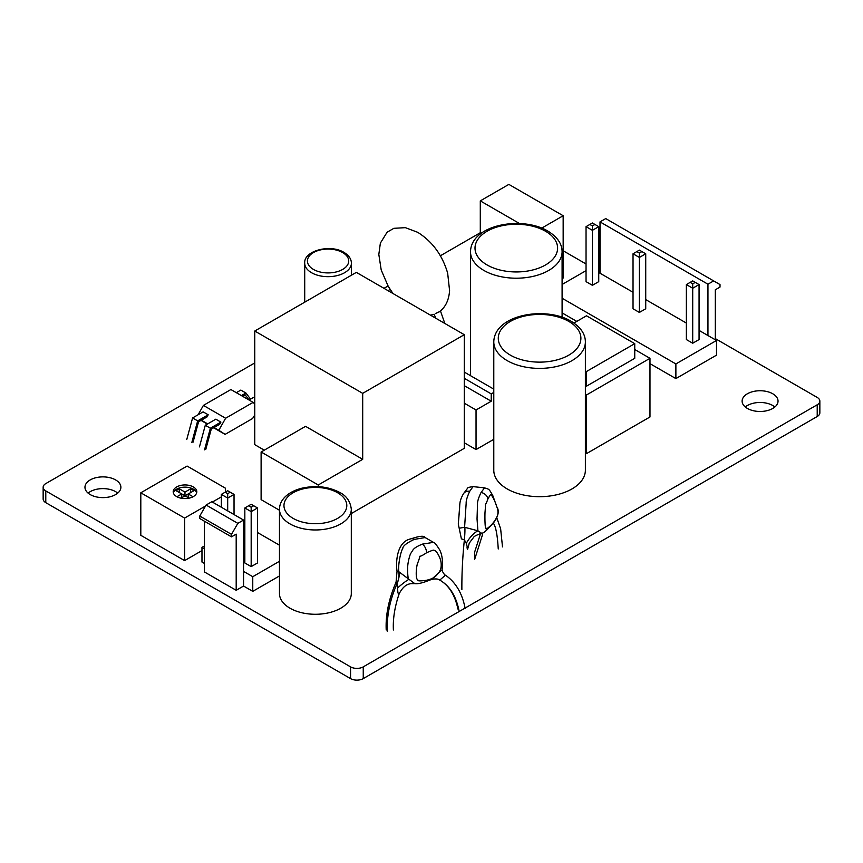 <?xml version="1.0" encoding="UTF-8"?>
<svg xmlns="http://www.w3.org/2000/svg" width="863" height="863" viewBox="0 0 863 863"><rect width="100%" height="100%" fill="white"/><g stroke="black" fill="none" stroke-linecap="round" stroke-linejoin="round"><path stroke-width="1.29" d="M254.758 362.935L45.782 483.593A8.975 5.189 0 0 0 43.15 487.25A8.975 5.189 0 0 0 45.782 490.918L350.551 666.872A8.975 5.189 0 0 0 363.247 666.872L817.218 404.779A8.975 5.189 0 0 0 819.85 401.112A8.975 5.189 0 0 0 817.218 397.444L715.319 338.609M383.992 288.328L388.048 285.987M440.357 255.782L480.292 232.73M563.161 250.766L586.042 263.97M598.739 271.306L600.012 272.039M772.773 393.776A17.961 10.367 0 0 0 753.205 391.532A17.961 10.367 0 0 0 742.115 401.112A17.961 10.367 0 0 0 747.38 408.436A17.961 10.367 0 0 0 766.948 410.691A17.961 10.367 0 0 0 778.038 401.112A17.961 10.367 0 0 0 772.773 393.776M115.62 479.925A17.961 10.367 0 0 0 96.052 477.671A17.961 10.367 0 0 0 84.962 487.25A17.961 10.367 0 0 0 90.227 494.585A17.961 10.367 0 0 0 109.795 496.829A17.961 10.367 0 0 0 120.885 487.25A17.961 10.367 0 0 0 115.62 479.925M493.787 341.942L493.787 470.249A45.793 26.44 0 0 0 507.207 488.943A45.793 26.44 0 0 0 557.11 494.672A45.793 26.44 0 0 0 585.373 470.249L585.373 341.942C585.362 333.97 580.583 327.055 571.036 321.198C545.351 305.836 494.305 314.607 493.787 341.942A45.793 26.44 0 0 0 507.207 360.637A45.793 26.44 0 0 0 557.11 366.376A45.793 26.44 0 0 0 585.373 341.942M279.472 509.235L279.472 593.55A35.922 20.734 0 0 0 289.99 608.21A35.922 20.734 0 0 0 329.127 612.698A35.922 20.734 0 0 0 351.306 593.55L351.306 509.235C350.378 501.479 346.559 495.901 339.849 492.514C328.566 486.57 315.934 485.125 301.931 488.199C295.038 489.914 289.504 492.73 285.329 496.656C281.5 500.346 279.547 504.542 279.472 509.235A35.922 20.734 0 0 0 289.99 523.895A35.922 20.734 0 0 0 329.127 528.393A35.922 20.734 0 0 0 351.306 509.235M562.093 278.673L563.161 278.059L563.161 215.739L508.857 184.391L480.292 200.885L519.44 223.495M351.306 513.561L464.294 448.329L464.294 334.693L356.354 272.374L254.758 331.025L254.758 444.661L264.283 450.162M318.253 486.667L318.253 484.984L362.697 459.321L305.556 426.333L261.111 451.996L261.111 499.645L279.472 510.249M585.373 452.978L586.495 453.625L649.979 416.969L649.979 358.318L634.747 349.515M225.362 492.083L225.362 488.156L187.098 466.063L140.809 492.795L140.809 535.308L184.617 560.605L201.974 550.583M464.294 442.784L476.042 449.569L493.787 439.332M117.735 493.118A17.961 10.367 0 0 0 115.62 491.651A17.961 10.367 0 0 0 88.112 493.118M819.85 401.112L819.85 412.838A8.975 5.189 180 0 1 817.218 416.505L363.247 678.609A8.975 5.189 180 0 1 350.551 678.609L45.782 502.654A8.975 5.189 180 0 1 43.15 498.987L43.15 487.25M774.888 406.98A17.961 10.367 0 0 0 772.773 405.513A17.961 10.367 0 0 0 745.265 406.98M541.748 228.102L563.161 215.739M480.292 234.078L480.292 200.885M362.697 459.321L362.697 393.345L464.294 334.693M261.111 451.996L318.253 484.984M254.758 331.025L362.697 393.345M585.373 394.326L586.495 394.974L649.979 358.318M573.938 323.032L586.495 315.793L634.747 343.647L634.747 358.318L586.495 386.171L585.373 385.534M634.747 343.647L586.495 371.511L586.495 386.171M586.495 371.511L585.373 370.863M586.495 453.625L586.495 394.974M184.617 560.605L184.617 518.08L205.534 506.009M212.374 502.061L221.338 496.883M140.809 492.795L184.617 518.08M176.656 496.581A11.812 6.818 0 0 0 189.515 498.059A11.812 6.818 0 0 0 196.807 491.759A11.812 6.818 0 0 0 193.344 486.948A11.812 6.818 0 0 0 180.486 485.47A11.812 6.818 0 0 0 173.193 491.759A11.812 6.818 0 0 0 176.656 496.581M196.656 492.859A11.812 6.818 0 0 0 193.344 489.138A11.812 6.818 0 0 0 181.381 487.476A11.812 6.818 0 0 0 173.344 492.859M193.053 496.754L188.253 493.981L193.916 490.702L190.647 488.814L184.973 492.083L179.277 488.792L176.041 490.659L181.748 493.949L176.926 496.732M180.982 498.178L185.027 495.837L189.051 498.167M190.745 492.536L184.973 495.75L179.224 492.493M190.647 488.814L190.647 492.482M188.253 493.981L188.253 497.638L189.137 498.145M181.748 493.949L181.748 497.617L180.831 498.145M179.277 488.792L179.277 492.46M184.973 492.083L184.973 495.75M493.787 389.127L464.294 372.093M476.042 449.569L476.042 409.979L491.23 401.219L491.23 393.884L493.787 392.406M464.294 385.664L491.23 401.219M464.294 403.194L476.042 409.979M464.294 378.328L491.23 393.884M482.288 533.064L482.288 535.448L474.585 559.623L474.585 552.288L480.572 533.517M439.202 311.813L435.437 313.571M562.093 312.902L576.786 321.392M649.979 363.647L675.88 378.598L716.517 355.146L716.517 340.475L699.062 330.4M592.396 225.923L592.396 285.308L586.042 281.64L586.042 226.656L592.396 230.324L598.739 226.656L592.396 222.988L589.85 224.456L592.396 225.923L594.931 224.456M592.396 285.308L598.739 281.64L598.739 226.656M586.042 226.656L589.85 224.456M636.84 251.586L639.375 253.053L641.921 251.586L639.375 250.119L633.032 253.787L639.375 257.444L639.375 253.053M692.709 280.906L690.173 282.374L692.709 283.841L695.254 282.374L692.709 280.906M633.032 253.787L633.032 308.771L639.375 312.438L639.375 257.444L645.729 253.787L641.921 251.586M639.375 312.438L645.729 308.771L645.729 253.787M562.093 298.242L675.88 363.938L716.517 340.475M562.093 284.466L586.042 270.648M598.739 272.481L600.012 273.215L600.012 221.888L707.951 284.207L713.658 280.906L720.012 284.574L720.012 287.066L715.319 289.785L715.319 339.785M686.365 323.064L645.729 299.601M633.032 292.277L600.012 273.215M692.709 343.226L692.709 288.242L686.365 284.574L686.365 339.558L692.709 343.226L699.062 339.558L699.062 284.574L695.254 282.374M692.709 283.841L692.709 288.242L699.062 284.574M686.365 284.574L690.173 282.374M675.88 378.598L675.88 363.938M707.951 335.534L707.951 284.207M600.012 221.888L605.729 218.587L713.658 280.906M414.218 539.407A7.184 3.916 -111.7 0 0 411.252 538.771C419.558 535.923 424.186 535.513 425.135 537.552L414.218 539.407C406.613 543.01 402.794 546.042 402.773 548.501C400.917 550.961 397.929 564.111 398.782 571.694L397.045 571.133L396.063 582.212C388.792 599.041 385.502 614.952 386.214 629.958M408.814 579.418C407.929 578.339 407.552 574.262 407.681 567.185C407.789 561.77 410.205 553.658 410.971 553.075C413.334 549.936 412.385 548.285 422.374 544.121A7.184 3.948 68.1 0 1 426.602 552.719C436.344 548.534 432.956 550.67 435.437 550.821C436.84 551.91 441.155 558.296 441.187 564.262C441.381 568.285 440.152 571.522 437.519 573.981C435.61 577.088 431.78 579.213 426.02 580.357A7.184 2.524 -108.7 0 1 425.092 581.856L425.092 581.856C420.195 583.464 416.743 584.046 414.736 583.593L398.782 571.694A17.961 10.593 -60.8 0 1 396.937 583.83L396.063 582.212M422.374 544.121L433.485 542.374C434.197 541.986 436.247 544.456 439.623 549.774C442.255 554.855 443.064 561.543 442.061 569.839L431.381 579.505C435.362 578.588 438.145 578.793 439.763 580.098L445.437 575.168M414.736 583.593C412.007 583.981 405.524 581.619 399.148 593.787L399.45 592.762C398.264 594.898 397.66 593.269 397.66 587.865L396.937 583.83M408.825 579.418A17.961 1.877 -41.9 0 0 397.66 587.865M426.02 580.357C414.369 581.878 419.181 579.634 417.174 579.127C416.3 579.364 415.491 571.662 417.336 563.938C422.946 550.454 415.081 560.745 426.602 552.719M469.709 491.295A7.184 5.868 -150.2 0 0 463.399 493.841L467.649 488.156C467.476 487.649 469.278 487.131 473.043 486.624L469.709 491.295C467.207 496.71 466.031 500.648 466.171 503.086L464.596 527.271L459.192 528.242L461.392 538.846L464.37 539.796L466.29 543.334C467.714 548.49 467.929 549.979 466.937 547.8M466.29 543.334A17.961 8.296 -56.7 0 1 477.908 530.799L477.034 518.933L477.509 504.143C477.325 501.705 478.501 497.832 481.058 492.503L484.564 487.854C489.245 489.515 488.685 488.285 492.827 495.653L496.84 506.851C501.133 513.302 494.672 522.352 489.008 527.606L489.008 527.606C485.545 531.5 483.075 533.377 481.597 533.258L477.908 530.799L464.596 527.271A17.961 2.902 -84.7 0 1 464.316 539.796M493.021 523.021A17.961 7.702 -86.9 0 1 493.334 523.161L492.644 523.258M481.058 492.503A7.184 5.879 29.2 0 1 487.843 499.127C490.249 494.704 491.392 493.334 491.295 495.028C492.05 495.729 495.038 500.788 496.646 506.462C498.285 510.162 498.393 513.604 496.969 516.786C495.157 520.562 492.719 523.809 489.645 526.538C484.229 531.133 486.57 527.606 485.599 527.638C485.233 528.08 484.736 520.626 484.995 512.525C486.322 497.778 483.949 509.914 487.843 499.127M489.008 527.606A7.184 5.005 -139.2 0 0 489.645 526.538M496.872 517.886L493.334 523.161C495.826 526.495 497.455 535.103 498.242 548.976M463.399 493.841L463.399 493.841C458.943 501.91 460.108 503.474 459.343 511.662L458.285 524.143L459.192 528.242M279.472 561.284L252.762 576.7L243.56 571.382L243.56 520.065L211.813 501.737L206.095 505.028L199.752 516.031L199.752 518.523L231.5 536.851L236.192 534.143L236.192 590.303L204.445 571.964L204.445 521.23M236.192 590.303L243.56 586.042L243.56 571.382M279.472 575.945L252.762 591.36L243.56 586.042M204.445 545.945L201.974 547.369L201.974 562.04L204.445 563.463M251.176 507.228L251.176 511.63L244.833 507.962L244.833 562.956L251.176 566.613L251.176 511.63L257.53 507.962L251.176 504.294L248.641 505.761L251.176 507.228L253.722 505.761M251.176 566.613L257.53 562.956L257.53 507.962M244.833 507.962L248.641 505.761M230.227 492.201L227.692 490.734L225.146 492.201L227.692 493.668L230.227 492.201L234.035 494.402L234.035 514.564M227.692 510.896L227.692 498.07L234.035 494.402M221.338 507.228L221.338 494.402L227.692 498.07L227.692 493.668M221.338 494.402L225.146 492.201M279.472 545.189L257.53 532.525M244.833 525.189L243.56 524.456M201.974 547.369L204.445 548.803M231.5 536.851L231.5 534.359L237.843 523.356L243.56 520.065M199.752 516.031L231.5 534.359M206.095 505.028L237.843 523.356M252.762 591.36L252.762 576.7M207.293 424.111L201.057 420.378M198.123 414.747L203.398 405.405L230.896 389.537L253.118 402.363L254.758 404.035M201.338 420.216L207.692 423.884M214.046 427.541L218.803 430.292L225.621 418.242L253.118 402.363M213.646 427.768L225.092 434.38L218.803 430.292M203.398 405.405L225.621 418.242M193.053 442.19L198.555 421.824L206.969 416.969L208.199 414.79L203.129 411.856L192.589 417.94L186.753 439.558M205.75 449.526L211.252 429.159L219.666 424.294L220.906 422.115L215.826 419.181L205.286 425.265L199.45 446.894M254.758 415.017L252.589 418.512L225.092 434.38M191.834 442.492L197.659 420.874L192.589 417.94M208.199 414.79L197.659 420.874M249.062 399.99L245.211 394.887L242.686 396.344M250.55 399.138L245.923 393.01L241.413 395.61M236.333 392.676L240.842 390.076L245.923 393.01M244.035 397.12L243.215 396.041M254.758 402.568L253.841 403.107M204.531 449.828L210.367 428.199L205.286 425.265M220.906 422.115L210.367 428.199M249.04 400.011L253.539 397.411L254.758 398.113M45.782 502.654L45.782 490.918M350.551 678.609L350.551 666.872M363.247 678.609L363.247 666.872M817.218 416.505L817.218 404.779M510.378 355.146A41.305 23.851 0 0 0 568.793 355.146A41.305 23.851 0 0 0 568.793 321.414A41.305 23.851 0 0 0 510.378 321.414A41.305 23.851 0 0 0 510.378 355.146M545.513 231.241A41.305 23.851 0 0 0 487.099 231.241A41.305 23.851 0 0 0 487.099 264.963A41.305 23.851 0 0 0 545.513 264.963A41.305 23.851 0 0 0 545.513 231.241M470.508 251.769A45.793 26.44 0 0 0 483.927 270.464A45.793 26.44 0 0 0 533.83 276.192A45.793 26.44 0 0 0 562.093 251.769C562.083 243.787 557.304 236.872 547.757 231.014C522.072 215.664 471.025 224.434 470.508 251.769L470.508 375.685M311.554 272.73A23.344 13.474 0 0 0 337.002 275.642A23.344 13.474 0 0 0 351.414 263.193C351.306 258.9 348.835 255.319 344.013 252.428C330.335 243.787 303.549 250.723 304.715 263.193A23.344 13.474 0 0 0 311.554 272.73M313.463 269.429A20.647 11.92 0 0 0 342.665 269.429A20.647 11.92 0 0 0 342.665 252.568A20.647 11.92 0 0 0 313.463 252.568A20.647 11.92 0 0 0 313.463 269.429M293.161 518.393A31.424 18.145 0 0 0 337.606 518.393A31.424 18.145 0 0 0 337.606 492.741A31.424 18.145 0 0 0 293.161 492.741A31.424 18.145 0 0 0 293.161 518.393M458.943 610.249C455.869 595.675 449.472 585.632 439.774 580.109M387.26 631.36C386.732 615.621 389.968 599.785 396.969 583.852A17.961 10.367 -60 0 0 398.986 571.813M411.252 538.771L411.252 538.771C395.696 541.511 395.912 564.834 397.045 571.133M461.878 589.494C461.748 573.873 462.579 557.315 464.37 539.796A17.961 2.654 -83.9 0 0 464.887 527.304M562.093 317.185L562.093 251.769M351.414 275.221L351.414 263.193M304.715 302.179L304.715 263.193M430.443 315.146L434.132 314.348M392.945 293.496L388.199 286.257L381.209 269.99L378.825 254.434L380.367 243.129L387.12 232.19L393.884 228.317L405.383 227.659L417.714 232.32C432.428 241.597 442.406 255.211 447.66 273.161L449.58 290.626C448.857 300.626 445.2 307.843 438.598 312.277M444.823 323.452L440.464 310.95M435.88 318.285L434.057 314.208M388.577 290.971L389.742 288.803M425.135 537.552L433.485 542.374M425.092 581.856L431.403 579.494M457.929 609.062C455.038 595.125 449.03 585.502 439.903 580.184M465.168 608.609C462.385 593.528 455.826 582.385 445.481 575.19C444.93 575.578 441.888 571.263 442.093 569.656M399.148 593.798C394.747 606.765 392.827 618.825 393.399 629.99M473.043 486.624L484.564 487.854M502.503 546.894L500.637 528.836L496.689 517.509M481.597 533.258C476.656 535.028 474.035 536.344 473.744 537.196L469.289 543.054L467.627 549.235M459.515 508.555L458.285 524.143"/></g></svg>
